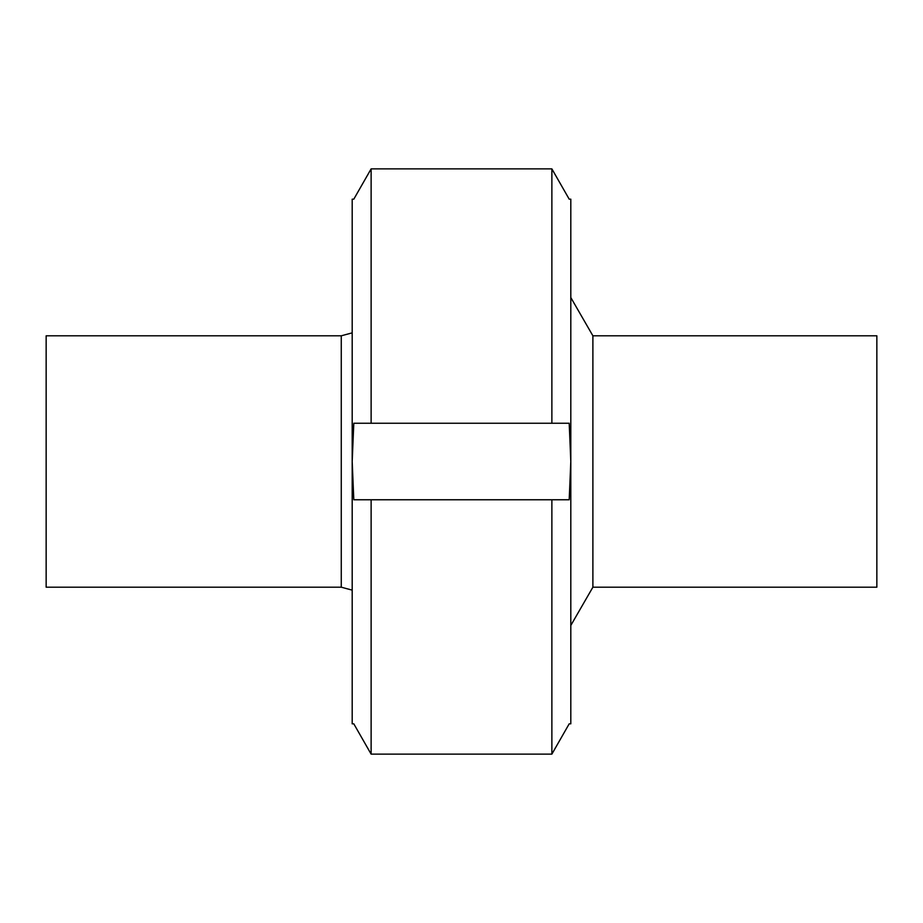 <?xml version="1.0" encoding="UTF-8"?>
<svg xmlns="http://www.w3.org/2000/svg" width="923" height="923" viewBox="0 0 923 923"><rect width="100%" height="100%" fill="white"/><g stroke="black" fill="none" stroke-linecap="round" stroke-linejoin="round"><path stroke-width="1.38" d="M570.806 297.541L592.889 335.799L592.889 587.201L570.806 625.459M592.889 335.799L876.85 335.799L876.85 587.201L592.889 587.201M371.127 754.126L371.127 499.758L551.873 499.758L353.797 499.758L352.194 461.5L353.797 423.242L569.203 423.242L570.806 461.5L570.806 199.172L569.203 199.172L551.873 168.874L371.127 168.874L353.797 199.172L352.194 199.172L352.194 723.828L353.797 723.828L371.127 754.126L551.873 754.126L569.203 723.828L570.806 723.828L570.806 461.5L569.203 499.758L551.873 499.758L551.873 754.126M371.127 423.242L371.127 168.874L551.873 168.874L551.873 423.242M341.268 587.201L341.268 335.799L46.15 335.799L46.15 587.201L341.268 587.201L352.194 590.132M341.268 335.799L352.194 332.868"/></g></svg>

